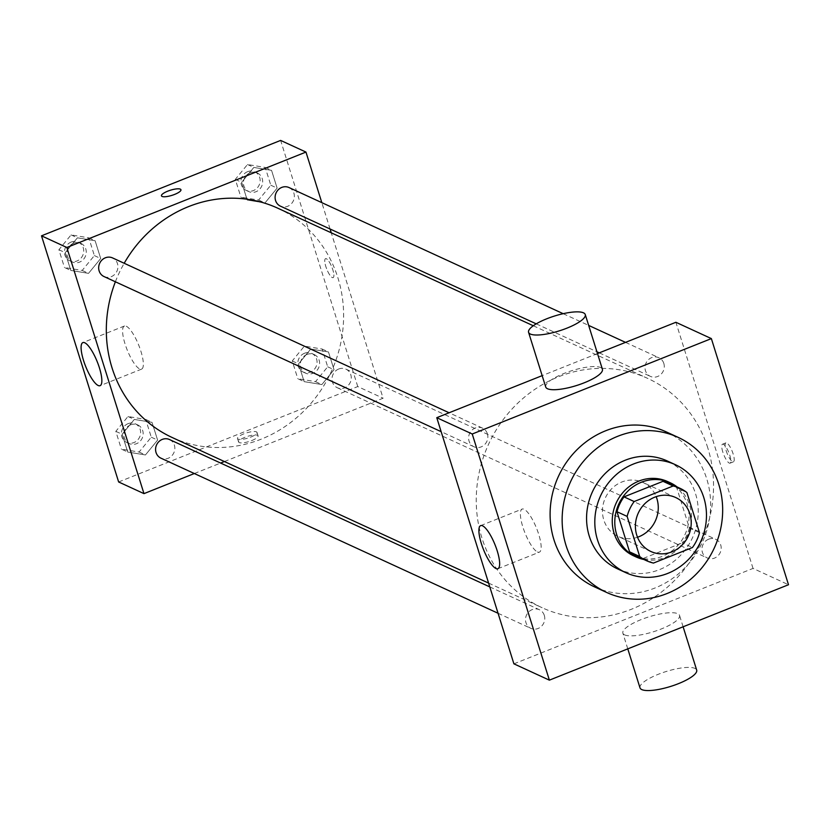 <?xml version="1.0" encoding="UTF-8"?>
<svg xmlns="http://www.w3.org/2000/svg" width="830" height="830" viewBox="0 0 830 830"><rect width="100%" height="100%" fill="white"/><g stroke="black" fill="none" stroke-linecap="round" stroke-linejoin="round"><path stroke-width="0.62" stroke-dasharray="4.15 3.11" d="M637.492 537.249A29.704 27.525 -65.3 0 1 617.956 536.356A29.704 27.525 -65.3 0 1 602.528 508.883A29.704 27.525 -65.3 0 1 621.795 482.023A29.704 27.525 -65.3 0 1 642.783 482.386A29.704 27.525 -65.3 0 1 656.177 496.651M699.483 532.663L689.346 527.994L676.772 487.874L686.908 492.543M669.841 483.631A39.892 36.966 -65.3 0 1 676.772 487.874M689.346 527.994A39.892 36.966 -65.3 0 1 682.302 542.851L692.438 547.52M636.496 556.1A39.892 36.966 -65.3 0 0 643.323 558.403L682.302 542.851M643.873 559.493A40.836 37.848 114.7 0 0 681.212 545.663A40.836 37.848 114.7 0 0 689.709 505.283A40.836 37.848 114.7 0 0 677.218 487.023M667.704 481.597A40.836 37.848 -65.3 0 1 687.167 504.121A40.836 37.848 -65.3 0 1 675.693 547.686A40.836 37.848 -65.3 0 1 633.57 555.799M643.323 558.403L653.459 563.072M617.572 568.872A59.397 55.05 114.7 0 0 678.847 557.075A59.397 55.05 114.7 0 0 695.54 493.705A59.397 55.05 114.7 0 0 667.227 460.951M666.054 431.797A85.386 79.141 -65.3 0 1 706.755 478.889A85.386 79.141 -65.3 0 1 682.748 569.982A85.386 79.141 -65.3 0 1 594.674 586.945M726.177 450.742A10.209 2.749 -111.8 0 0 733.44 461.822A10.209 2.749 -111.8 0 0 732.216 451.323A10.209 2.749 -111.8 0 0 725.877 442.857A10.209 2.749 -111.8 0 0 726.177 450.742M513.905 663.834L753.028 568.415L788.5 584.735M753.028 568.415L675.89 322.279M487.397 433.789A10.251 9.493 114.7 0 0 482.51 428.135A10.251 9.493 114.7 0 0 469.604 433.478A10.251 9.493 114.7 0 0 473.951 446.758A10.251 9.493 114.7 0 0 484.513 444.724A10.251 9.493 114.7 0 0 487.397 433.789M663.813 363.395A10.251 9.493 114.7 0 0 658.937 357.751A10.251 9.493 114.7 0 0 646.02 363.084A10.251 9.493 114.7 0 0 650.367 376.364A10.251 9.493 114.7 0 0 660.939 374.33A10.251 9.493 114.7 0 0 663.813 363.395M708.602 539.22A10.251 9.493 -65.3 0 1 715.844 539.344A10.251 9.493 -65.3 0 1 720.191 552.624A10.251 9.493 -65.3 0 1 707.274 557.967A10.251 9.493 -65.3 0 1 701.952 548.485A10.251 9.493 -65.3 0 1 708.602 539.22M597.486 353.559L542.156 375.637M544.304 615.393A10.251 9.493 114.7 0 0 539.427 609.739A10.251 9.493 114.7 0 0 526.511 615.082A10.251 9.493 114.7 0 0 530.858 628.351A10.251 9.493 114.7 0 0 541.43 626.318A10.251 9.493 114.7 0 0 544.304 615.393M707.814 447.993A126.222 116.989 114.7 0 0 647.659 378.376A126.222 116.989 114.7 0 0 488.621 444.154A126.222 116.989 114.7 0 0 542.135 607.726A126.222 116.989 114.7 0 0 672.331 582.66A126.222 116.989 114.7 0 0 707.814 447.993M545.725 387.019A29.704 7.792 162.6 0 1 567.772 372.027A29.704 7.792 162.6 0 1 600.63 367.534A29.704 7.792 162.6 0 1 602.404 369.257M624.627 634.888A29.704 7.792 -17.4 0 0 657.495 630.395A29.704 7.792 -17.4 0 0 679.542 615.404A29.704 7.792 -17.4 0 0 648.873 616.856A29.704 7.792 -17.4 0 0 622.863 633.166A29.704 7.792 -17.4 0 0 624.627 634.888M537.466 551.971A23.199 6.235 -111.8 0 0 539.365 552.158A23.199 6.235 -111.8 0 0 536.564 528.295A23.199 6.235 -111.8 0 0 522.174 509.06A23.199 6.235 -111.8 0 0 523.844 529.934A23.199 6.235 -111.8 0 0 537.466 551.971M722.826 452.07A10.209 2.749 68.2 0 1 722.525 444.195A10.209 2.749 68.2 0 1 728.865 452.661A10.209 2.749 68.2 0 1 730.099 463.161A10.209 2.749 68.2 0 1 722.826 452.07M640.003 687.863A29.704 7.792 162.6 0 1 666.013 671.553A29.704 7.792 162.6 0 1 696.681 670.101M277.728 208.174A126.222 116.989 -65.3 0 1 337.893 277.801A126.222 116.989 -65.3 0 1 302.4 412.458A126.222 116.989 -65.3 0 1 172.215 437.524M115.38 281.785A126.222 116.989 -65.3 0 1 124.189 263.276M104.02 276.556A10.251 9.493 114.7 0 0 111.261 276.681A10.251 9.493 114.7 0 0 117.466 263.587A10.251 9.493 114.7 0 0 112.59 257.933M338.682 369.018A10.251 9.493 -65.3 0 1 345.923 369.143A10.251 9.493 -65.3 0 1 350.26 382.423A10.251 9.493 -65.3 0 1 337.354 387.766A10.251 9.493 -65.3 0 1 332.031 378.283A10.251 9.493 -65.3 0 1 338.682 369.018M289.006 187.549A10.251 9.493 -65.3 0 1 293.893 193.193A10.251 9.493 -65.3 0 1 291.008 204.128A10.251 9.493 -65.3 0 1 280.447 206.162M169.496 439.537A10.251 9.493 -65.3 0 1 174.383 445.191A10.251 9.493 -65.3 0 1 171.499 456.116A10.251 9.493 -65.3 0 1 160.927 458.16M224.401 461.542L383.097 398.224L331.263 232.815M330.07 228.997L321.812 202.634M194.345 473.525L220.604 463.057M118.638 481.971L357.761 386.562L383.097 398.224M357.761 386.562L280.623 140.415M326.387 258.753A10.209 2.749 -111.8 0 0 325.547 258.67A10.209 2.749 -111.8 0 0 326.781 269.169A10.209 2.749 -111.8 0 0 333.11 277.635A10.209 2.749 -111.8 0 0 332.374 268.443A10.209 2.749 -111.8 0 0 326.387 258.753A10.209 2.749 -111.8 0 0 325.547 258.67A10.209 2.749 -111.8 0 0 326.771 269.169A10.209 2.749 -111.8 0 0 333.11 277.635A10.209 2.749 -111.8 0 0 332.374 268.453A10.209 2.749 -111.8 0 0 326.377 258.753M127.716 452.039L145.447 454.954L157.607 440.108L152.035 422.346L134.304 419.43L122.145 434.266L127.716 452.039L145.447 454.954L157.607 440.108L152.035 422.346L134.304 419.43L122.145 434.266L127.716 452.039L121.377 449.123L139.108 452.039L151.268 437.192L145.707 419.43L127.976 416.515L115.816 431.351L121.377 449.123M247.226 200.04L264.957 202.966L277.116 188.12L271.555 170.347L253.824 167.432L241.655 182.278L247.226 200.04L264.957 202.966L277.116 188.12L271.555 170.347L253.824 167.432L241.655 182.278L247.226 200.04L240.887 197.125L258.618 200.051L270.788 185.204L265.216 167.442L247.485 164.516L235.326 179.363L240.887 197.125M304.133 381.644L321.864 384.56L334.023 369.713L328.462 351.951L310.731 349.036L298.572 363.882L304.133 381.644L321.864 384.56L334.023 369.713L328.462 351.951L310.731 349.036L298.572 363.882L304.133 381.644L297.804 378.729L315.535 381.644L327.694 366.798L322.123 349.036L304.392 346.12L292.233 360.967L297.804 378.729M70.799 270.435L88.53 273.35L100.7 258.504L95.128 240.742L77.397 237.826L65.238 252.673L70.799 270.435L88.53 273.35L100.7 258.504L95.128 240.742L77.397 237.826L65.238 252.673L70.799 270.435L64.47 267.519L82.201 270.435L94.361 255.588L88.789 237.826L71.069 234.911L58.899 249.757L64.47 267.519M251.822 440.533A10.209 2.677 -17.4 0 0 258.078 435.875A10.209 2.677 -17.4 0 0 247.537 436.373A10.209 2.677 -17.4 0 0 238.594 441.985A10.209 2.677 -17.4 0 0 251.822 440.533M180.94 189.728L180.94 189.738A10.209 2.677 162.6 0 1 171.997 195.341A10.209 2.677 162.6 0 1 161.456 195.839L161.456 195.839M250.743 437.088A10.209 2.677 -17.4 0 0 256.999 432.43A10.209 2.677 -17.4 0 0 246.458 432.928A10.209 2.677 -17.4 0 0 237.515 438.541A10.209 2.677 -17.4 0 0 250.743 437.088M126.274 326.221A23.199 6.235 68.2 0 1 139.897 348.258A23.199 6.235 68.2 0 1 141.567 369.132A23.199 6.235 68.2 0 1 127.177 349.897A23.199 6.235 68.2 0 1 124.376 326.034A23.199 6.235 68.2 0 1 126.274 326.221M73.673 243.242A10.251 9.493 -65.3 0 1 80.915 243.366A10.251 9.493 -65.3 0 1 85.262 256.646A10.251 9.493 -65.3 0 1 72.345 261.979A10.251 9.493 -65.3 0 1 67.022 252.507A10.251 9.493 -65.3 0 1 73.673 243.242M82.201 270.435L88.53 273.35M94.361 255.588L100.7 258.504M88.789 237.826L95.128 240.742M71.069 234.911L77.397 237.826M58.899 249.757L65.238 252.673M71.141 242.07A10.251 9.493 -65.3 0 1 78.383 242.204A10.251 9.493 -65.3 0 1 82.72 255.474A10.251 9.493 -65.3 0 1 69.813 260.817A10.251 9.493 -65.3 0 1 64.491 251.345A10.251 9.493 -65.3 0 1 71.141 242.07M130.58 424.836A10.251 9.493 -65.3 0 1 137.822 424.97A10.251 9.493 -65.3 0 1 142.169 438.24A10.251 9.493 -65.3 0 1 129.262 443.583A10.251 9.493 -65.3 0 1 123.94 434.111A10.251 9.493 -65.3 0 1 130.58 424.836M139.108 452.039L145.447 454.954M151.268 437.192L157.607 440.108M145.707 419.43L152.035 422.346M127.976 416.515L134.304 419.43M115.816 431.351L122.145 434.266M128.048 423.674A10.251 9.493 -65.3 0 1 135.29 423.798A10.251 9.493 -65.3 0 1 139.637 437.078A10.251 9.493 -65.3 0 1 126.72 442.421A10.251 9.493 -65.3 0 1 121.398 432.938A10.251 9.493 -65.3 0 1 128.048 423.674M250.1 172.847A10.251 9.493 -65.3 0 1 257.341 172.972A10.251 9.493 -65.3 0 1 261.678 186.252A10.251 9.493 -65.3 0 1 248.772 191.595A10.251 9.493 -65.3 0 1 243.449 182.112A10.251 9.493 -65.3 0 1 250.1 172.847M258.618 200.051L264.957 202.966M270.788 185.204L277.116 188.12M265.216 167.442L271.555 170.347M247.485 164.516L253.824 167.432M235.326 179.363L241.655 182.278M247.568 171.685A10.251 9.493 -65.3 0 1 254.8 171.81A10.251 9.493 -65.3 0 1 259.147 185.09A10.251 9.493 -65.3 0 1 246.24 190.423A10.251 9.493 -65.3 0 1 240.918 180.95A10.251 9.493 -65.3 0 1 247.568 171.685M307.007 354.452A10.251 9.493 -65.3 0 1 314.248 354.576A10.251 9.493 -65.3 0 1 318.596 367.856A10.251 9.493 -65.3 0 1 305.679 373.189A10.251 9.493 -65.3 0 1 300.356 363.716A10.251 9.493 -65.3 0 1 307.007 354.452M315.535 381.644L321.864 384.56M327.694 366.798L334.023 369.713M322.123 349.036L328.462 351.951M304.392 346.12L310.731 349.036M292.233 360.967L298.572 363.882M304.475 353.279A10.251 9.493 -65.3 0 1 311.717 353.414A10.251 9.493 -65.3 0 1 316.054 366.684A10.251 9.493 -65.3 0 1 303.147 372.027A10.251 9.493 -65.3 0 1 297.825 362.554A10.251 9.493 -65.3 0 1 304.475 353.279M675.724 497.544L642.783 482.386M650.896 551.504L617.956 536.356M497.865 568.716L539.365 552.158M480.674 525.618L522.174 509.06M725.877 442.857L722.525 444.195M733.44 461.822L730.099 463.161M683.111 626.785L679.542 615.404M627.781 648.863L622.863 633.166M488.6 583.096L542.135 607.726M533.296 325.765L647.659 378.376M482.51 428.135L449.092 412.759M473.951 446.758L441.145 431.662M337.354 387.766L707.274 557.967M345.923 369.143L715.844 539.344M536.242 323.856L596.926 351.775M599.26 352.854L650.367 376.364M563.176 313.688L588.667 325.412M625.519 342.375L658.937 357.751M498.052 613.266L530.858 628.351M489.793 586.903L539.427 609.739M237.515 438.541L238.594 441.985M256.999 432.43L258.078 435.875M124.376 326.034L82.876 342.593M141.567 369.132L100.067 385.691M69.813 260.817L72.345 261.979M78.383 242.204L80.915 243.366M126.72 442.421L129.262 443.583M135.29 423.798L137.822 424.97M246.24 190.423L248.772 191.595M254.8 171.81L257.341 172.972M303.147 372.027L305.679 373.189M311.717 353.414L314.248 354.576"/><path stroke-width="1.25" d="M656.177 496.651A29.704 27.525 -65.3 0 1 637.492 537.249M654.735 497.18A29.704 27.525 -65.3 0 1 675.724 497.544A29.704 27.525 -65.3 0 1 688.309 536.035A29.704 27.525 -65.3 0 1 650.896 551.504A29.704 27.525 -65.3 0 1 635.469 524.041A29.704 27.525 -65.3 0 1 654.735 497.18M627.127 516.395L639.702 556.515A39.892 36.966 -65.3 0 0 646.632 560.758A39.892 36.966 -65.3 0 0 653.459 563.072L692.438 547.52A39.892 36.966 -65.3 0 0 699.483 532.663L686.908 492.543A39.892 36.966 -65.3 0 0 679.978 488.289A39.892 36.966 -65.3 0 0 673.151 485.986L634.172 501.538A39.892 36.966 -65.3 0 0 627.127 516.395L616.991 511.726L629.565 551.846L639.702 556.515M673.151 485.986L663.014 481.317L624.036 496.869L634.172 501.538M663.014 481.317A39.892 36.966 -65.3 0 1 669.841 483.631L679.978 488.289M646.632 560.758L636.496 556.1A39.892 36.966 -65.3 0 1 629.565 551.846M616.991 511.726A39.892 36.966 -65.3 0 1 624.036 496.869M677.218 487.023A40.836 37.848 114.7 0 0 670.246 482.759A40.836 37.848 114.7 0 0 618.786 504.049A40.836 37.848 114.7 0 0 636.102 556.961A40.836 37.848 114.7 0 0 643.873 559.493M636.102 556.961L633.57 555.799A40.836 37.848 -65.3 0 1 612.353 518.024A40.836 37.848 -65.3 0 1 638.851 481.089A40.836 37.848 -65.3 0 1 667.704 481.597L670.246 482.759M703.778 497.492A59.397 55.05 114.7 0 0 675.464 464.738A59.397 55.05 114.7 0 0 600.63 495.686A59.397 55.05 114.7 0 0 625.81 572.659A59.397 55.05 114.7 0 0 687.074 560.862A59.397 55.05 114.7 0 0 703.778 497.492M675.464 464.738L667.227 460.951A59.397 55.05 114.7 0 0 592.392 491.9A59.397 55.05 114.7 0 0 617.572 568.872L625.81 572.659M718.79 484.43A85.386 79.141 114.7 0 0 678.089 437.337A85.386 79.141 114.7 0 0 570.511 481.836A85.386 79.141 114.7 0 0 606.709 592.485A85.386 79.141 114.7 0 0 694.783 575.522A85.386 79.141 114.7 0 0 718.79 484.43M606.709 592.485L594.674 586.945A85.386 79.141 -65.3 0 1 550.321 507.97A85.386 79.141 -65.3 0 1 605.724 430.739A85.386 79.141 -65.3 0 1 666.054 431.797L678.089 437.337M788.5 584.735L711.362 338.599L472.239 434.007L549.377 680.154L788.5 584.735M597.486 353.559L675.89 322.279L711.362 338.599M542.156 375.637L436.767 417.687L513.905 663.834L549.377 680.154M585.264 314.56L602.404 369.257A29.704 7.792 162.6 0 1 576.394 385.577A29.704 7.792 162.6 0 1 545.725 387.019L528.575 332.322A29.704 7.792 -17.4 0 0 559.254 330.869A29.704 7.792 -17.4 0 0 585.264 314.56A29.704 7.792 -17.4 0 0 583.49 312.837A29.704 7.792 -17.4 0 0 550.622 317.33A29.704 7.792 -17.4 0 0 528.575 332.322M436.767 417.687L472.239 434.007M495.967 568.54A23.199 6.235 68.2 0 1 482.344 546.493A23.199 6.235 68.2 0 1 480.674 525.618A23.199 6.235 68.2 0 1 495.064 544.854A23.199 6.235 68.2 0 1 497.865 568.716A23.199 6.235 68.2 0 1 495.967 568.54M683.111 626.785L696.681 670.101A29.704 7.792 162.6 0 1 674.634 685.092A29.704 7.792 162.6 0 1 641.777 689.585A29.704 7.792 162.6 0 1 640.003 687.863L627.781 648.863M488.6 583.096L172.215 437.524A126.222 116.989 -65.3 0 1 115.38 281.785M124.189 263.276A126.222 116.989 -65.3 0 1 188.545 206.618A126.222 116.989 -65.3 0 1 277.728 208.174L533.296 325.765M449.092 412.759L112.59 257.933A10.251 9.493 114.7 0 0 99.673 263.276A10.251 9.493 114.7 0 0 104.02 276.556L441.145 431.662M536.242 323.856L280.447 206.162A10.251 9.493 -65.3 0 1 275.124 196.689A10.251 9.493 -65.3 0 1 281.764 187.414A10.251 9.493 -65.3 0 1 289.006 187.549L563.176 313.688M498.052 613.266L160.927 458.16A10.251 9.493 -65.3 0 1 155.604 448.677A10.251 9.493 -65.3 0 1 162.255 439.412A10.251 9.493 -65.3 0 1 169.496 439.537L489.793 586.903M331.263 232.815L330.07 228.997M321.812 202.634L305.969 152.077L66.836 247.485L143.974 493.632L194.345 473.525M220.604 463.057L224.401 461.542M143.974 493.632L118.638 481.971L41.5 235.824L280.623 140.415L305.969 152.077M41.5 235.824L66.836 247.485M84.774 342.78A23.199 6.235 68.2 0 1 98.397 364.816A23.199 6.235 68.2 0 1 100.067 385.691A23.199 6.235 68.2 0 1 85.677 366.455A23.199 6.235 68.2 0 1 82.876 342.593A23.199 6.235 68.2 0 1 84.774 342.78M167.712 191.18A10.209 2.677 162.6 0 1 180.94 189.728A10.209 2.677 162.6 0 1 171.997 195.341A10.209 2.677 162.6 0 1 161.456 195.839A10.209 2.677 162.6 0 1 167.712 191.18M161.456 195.839A10.209 2.677 162.6 0 1 167.712 191.191A10.209 2.677 162.6 0 1 180.94 189.738M596.926 351.775L599.26 352.854M588.667 325.412L625.519 342.375"/></g></svg>
